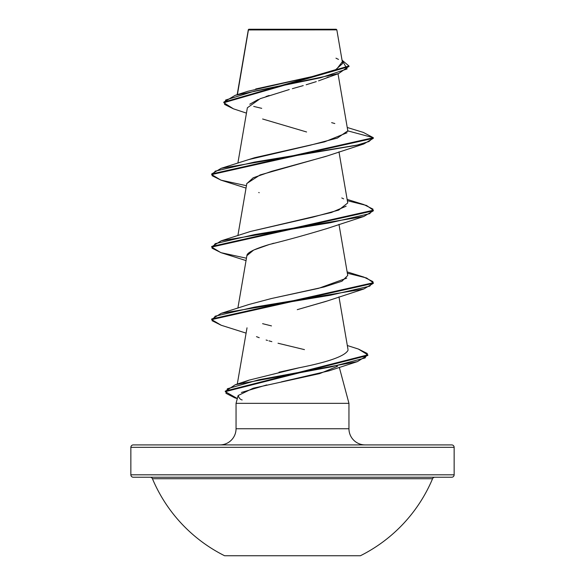 <?xml version="1.0" encoding="UTF-8"?>
<svg xmlns="http://www.w3.org/2000/svg" width="585" height="585" viewBox="0 0 585 585"><rect width="100%" height="100%" fill="white"/><g stroke="black" fill="none" stroke-linecap="round" stroke-linejoin="round"><path stroke-width="0.88" d="M152.436 478.72A151.946 151.946 0 0 0 224.611 555.75L360.389 555.75A151.946 151.946 0 0 0 432.564 478.72L152.436 478.72A2.428 2.428 0 0 0 150.199 477.236A2.428 2.428 0 0 1 152.436 478.72L432.564 478.72A2.428 2.428 0 0 1 434.801 477.236A2.428 2.428 0 0 0 432.564 478.72A151.946 151.946 0 0 1 360.389 555.75L224.611 555.75A151.946 151.946 0 0 1 152.436 478.72M451.722 444.907A2.428 2.428 0 0 1 454.143 447.335L454.143 474.815A2.428 2.428 0 0 1 451.722 477.236L133.278 477.236L451.722 477.236A2.428 2.428 0 0 0 454.143 474.815L130.857 474.815A2.428 2.428 0 0 0 133.278 477.236A2.428 2.428 0 0 1 130.857 474.815L454.143 474.815L454.143 447.335A2.428 2.428 0 0 0 451.722 444.907L133.278 444.907A2.428 2.428 0 0 0 130.857 447.335L454.143 447.335L130.857 447.335L130.857 474.815L130.857 447.335A2.428 2.428 0 0 1 133.278 444.907L451.722 444.907L133.278 444.907M248.771 29.25L248.428 29.945L336.836 29.857L336.229 29.25L248.771 29.25L336.229 29.25L336.836 29.857L328.997 29.842M365.12 444.907A16.168 16.168 0 0 1 348.952 428.747L348.952 403.343L339.307 367.329L348.952 403.343L236.047 403.343L348.952 403.343L348.952 428.747A16.168 16.168 0 0 0 365.12 444.907M236.047 428.747A16.168 16.168 0 0 1 219.88 444.907A16.168 16.168 0 0 0 236.047 428.747L348.952 428.747L236.047 428.747L236.047 403.343L236.047 428.747M337.552 366.29L319.717 373.596L253.181 388.221L238.139 395.526L236.047 403.343L238.139 395.526C239.155 398.253 240.501 399.723 242.19 399.943M336.638 366.466L336.916 365.808L336.638 366.466M300.39 29.901L248.428 29.945L237.408 94.624L248.354 29.667M328.382 76.971L326.81 77.688M323.527 79.041L318.547 80.862M316.266 81.629L306.16 84.759M303.235 85.607L292.361 88.679M289.29 89.534L260.208 98.66L247.367 107.779L237.876 163.12M326.598 156.136L260.098 174.944L246.819 183.478L237.876 235.623M273.787 243.221L271.915 243.748M269.473 244.442L253.663 250.066L246.885 255.689L237.876 308.134M326.562 301.173L297.253 309.662L325.786 301.458L363.833 288.983L254.504 307.11L215.192 316.171L212.055 320.704L221.167 325.238L246.029 333.106M247.016 327.812L237.283 384.082M249.093 380.133L300.025 367.555M271.381 298.54L324.053 286.994L341.94 281.231L347.746 275.469L338.971 224.34M346.123 206.205L331.315 212.516L250.468 231.47L312.565 217.21L338.686 210.088L347.746 202.958L338.971 151.837M248.347 159.668L310.035 145.263L337.362 138.067L347.782 130.864L347.709 131.442M255.667 88.986L313.589 76.262L335.402 69.9L342.62 63.538L336.836 29.857M248.398 29.769L249.4 29.776M334.817 29.85L336.104 29.85M334.942 29.864L334.254 29.864M330.386 29.872L324.514 29.879M314.759 29.886L310.342 29.893M269.137 95.479L266.021 96.518M258.277 99.45L249.773 104.225M262.628 119.004L306.591 131.976M246.453 113.124L233.43 108.817L224.552 104.408L225.686 100.006L254.314 91.194L338.62 73.571L348.96 66.302M348.982 65.995L342.042 60.175L347.088 68.957L320.682 77.746L235.192 95.318L223.806 102.112L348.982 65.995L348.982 66.602L223.806 102.711L233.437 108.817M246.439 185.701L220.896 180.136L211.675 174.571L373.325 138.316L373.325 137.709L363.27 132.393M235.192 95.318L247.762 91.304L311.505 76.745L336.412 69.461L342.013 62.185M338.488 59.414L335.965 58.171M347.234 127.486L363.307 132.4L373.325 137.709L347.782 130.864L373.325 137.709L211.675 173.964L221.174 168.319L356.199 145.365L368.923 141.541L373.325 137.709L373.325 138.316L363.833 143.961L254.504 162.089L215.192 171.156L212.055 175.69L221.167 180.217L246.029 188.092M334.81 123.537L331.636 122.645M261.714 108.342L253.714 106.419M241.386 392.469L266.738 384.93M281.436 381.859L328.916 370.853L357.413 361.618L259.075 379.723L227.389 388.769L225.964 393.296L234.775 397.822L237.313 398.604M304.456 349.625L278.029 343.241M271.857 341.647L268.932 340.85M267.513 340.448L266.124 340.024M259.221 337.713L256.486 336.653M246.885 255.689C246.855 252.735 254.329 249.005 269.29 244.501C287.476 240.004 306.525 234.739 326.437 228.706M246.79 183.683L253.203 177.781L271.791 171.273L325.786 156.436L363.833 143.961M246.439 258.212L220.896 252.647L211.675 247.082L373.325 210.827L363.833 216.472L254.504 234.6L215.192 243.667L212.055 248.194L221.167 252.727L246.029 260.596M221.203 325.245L211.675 319.593L373.325 283.337L363.833 288.983M367.804 355.146L357.413 361.618M347.358 200.706L366.546 205.459L373.325 210.22L211.675 246.475L211.675 247.082M347.358 273.21L366.546 277.97L373.325 282.73L211.675 318.986L211.675 319.593M358.342 349.033L367.833 354.846L225.283 391.058L225.283 391.657L367.833 355.453L367.833 354.846M237.334 398.539L225.283 391.657M347.051 132.744L324.602 141.848L254.614 157.709L221.174 168.319M341.772 197.949L343.636 198.878M250.468 231.47L221.174 240.83L330.503 222.702L369.808 213.635L372.945 209.101L363.826 204.574L347.124 199.368M346.722 278.138L318.613 288.332L271.403 298.533L248.888 304.5L221.174 313.333L330.503 295.206L369.808 286.145L372.945 281.612L363.826 277.078L347.124 271.879M262.599 323.673L271.477 325.904M348.031 350.261C344.989 356.141 328.441 362.027 298.379 367.921L279.001 372.214M225.313 391.358L235.316 384.718L249.254 380.082L242.987 382.575M235.316 384.718L331.227 366.883L365.106 357.961L367.314 353.501L358.371 349.04L347.322 345.523M211.704 319.286L221.174 313.333M211.704 246.775L221.174 240.83M248.318 29.755L237.174 94.697M338.02 73.776L347.753 130.492M338.971 296.851L348.009 349.516M323.403 79.085L338.62 73.571M248.223 30.559L248.223 29.967M223.806 102.711L223.806 102.112M325.786 228.947L363.833 216.472M259.206 192.692L258.731 192.516M211.675 173.964L211.675 174.571M373.325 210.22L373.325 210.827M373.325 282.73L373.325 283.337"/></g></svg>
